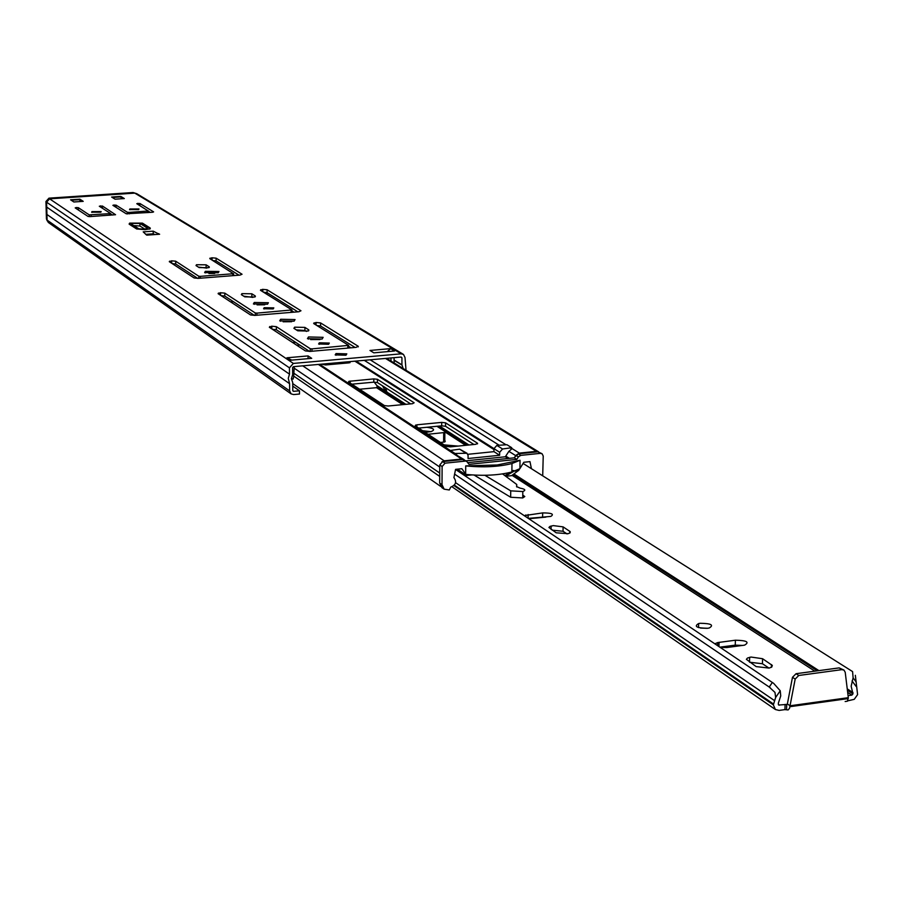 <?xml version="1.0" encoding="UTF-8"?>
<svg xmlns="http://www.w3.org/2000/svg" width="903" height="903" viewBox="0 0 903 903"><rect width="100%" height="100%" fill="white"/><g stroke="black" fill="none" stroke-linecap="round" stroke-linejoin="round"><path stroke-width="1.35" d="M283.124 321.773L291.669 321.705M279.716 320.847L280.652 319.267L295.044 319.572L294.096 321.163L279.716 320.847M91.643 212.228L91.971 211.595L101.159 211.573L100.831 212.216L91.643 212.228M129.547 209.62L129.851 208.977L138.972 208.965L138.667 209.62L129.547 209.62M208.909 273.507L214.745 273.428M204.631 272.604L205.32 271.351L218.966 271.498L218.289 272.751L204.631 272.604M257.073 304.864L264.76 304.785M253.404 303.939L254.251 302.482L268.383 302.719L267.536 304.198L253.404 303.939M335.182 354.89L336.018 353.547L346.808 353.863L345.973 355.218L335.182 354.89M310.621 339.596L320.001 339.539M307.449 338.67L308.499 336.954L323.139 337.327L322.089 339.065L307.449 338.67M263.586 308.724L264.184 307.709L273.812 307.878L273.214 308.905L263.586 308.724M318.612 343.987L319.346 342.79L329.324 343.061L328.59 344.269L318.612 343.987M159.278 234.249L153.194 231.157L143.193 231.868L146.737 235.152L159.628 234.227M158.736 234.295L158.725 233.651M148.227 211.121L150.327 212.408M110.358 215.185L110.414 213.413L99.307 206.245L102.445 206.031L115.561 214.722L89.939 216.607L88.042 216.438L75.197 207.893L76.281 207.532L78.347 207.679L89.216 214.88L110.313 213.616L112.503 215.038M212.803 260.515L216.122 260.922L239.024 275.189M172.213 263.586L175.735 263.992L197.768 278.384M198.434 267.13L206.877 268.101M243.754 296.184L252.919 297.403M263.563 292.222L267.096 292.674L297.855 311.828M221.066 295.62L224.813 296.071L254.432 315.418M296.319 329.888L304.932 330.498L306.365 331.412M316.84 325.498L320.61 326.006L355.06 347.452M272.379 329.256L276.363 329.753L309.548 351.436M48.412 222.522L291.093 393.877L293.61 394.566L299.514 394.024L299.48 390.796L293.577 391.338L292.786 390.604L292.719 382.545L291.398 378.741L292.662 374.7L292.606 367.555L293.385 366.674L401.158 357.035L401.937 357.769L401.925 364.823L403.167 368.526M145.631 234.362L153.25 233.821L154.898 234.566M311.704 358.333L290.529 360.218L286.928 357.791L308.047 355.917L311.704 358.333M291.093 393.877L289.637 390.897L289.57 383.662L288.271 378.312L289.491 374.158L289.445 367.837L293.362 363.424L401.169 353.829L403.483 354.427L405.007 357.486L406.034 370.286M48.288 222.431L47.091 220.095L46.584 202.193L49.597 198.829L134.795 193.118L136.646 193.626L403.088 354.19M320.599 322.935L358.243 346.278L356.075 347.373L310.113 351.402L305.406 350.906L269.331 327.258L271.814 326.209L276.341 326.672L310.226 348.705L311.964 348.885L348.626 345.352L313.668 323.522L316.073 322.473L320.599 322.935L320.61 326.006M304.909 327.405L308.758 329.855L308.058 331.04L297.742 330.791L293.915 328.342L294.615 327.168L304.909 327.405L304.932 330.498M267.074 289.75L300.97 310.767L298.837 311.749L254.962 315.384L250.537 314.944L218.086 293.667L220.287 292.73L224.779 293.125L255.267 312.969L256.903 313.127L291.929 309.943L260.448 290.281L262.57 289.355L267.074 289.75L267.096 292.674M251.835 293.791L255.312 295.992L254.736 297.008L244.781 296.839L241.338 294.638L241.902 293.644L251.835 293.791L251.869 296.737M206.098 264.816L209.259 266.814L208.785 267.683L199.157 267.593L196.019 265.584L196.482 264.726L206.098 264.816L206.132 267.627M211.844 257.795L216.088 258.145L242.049 274.241L239.95 275.11L198.276 278.361L194.134 277.966L169.29 261.678L171.672 260.82L175.679 261.193L198.762 276.205L200.285 276.352L233.471 273.711L209.756 258.619L211.844 257.795L211.878 259.94M152.584 212.25L126.239 213.785L112.875 205.32L116.002 205.105L127.312 212.239L129.197 212.397L148.227 210.986L136.771 203.694L139.875 203.48L153.623 211.878L152.584 212.25M369.97 350.454L390.66 348.626L394.566 350.996L373.819 352.836L369.97 350.454M150.225 228.053L142.437 223.131L129.603 223.12L129.118 224.068L136.804 229.012L149.729 229.046L150.225 228.053L150.237 228.786M83.223 201.346L79.882 199.179L70.569 199.8L73.865 201.979L83.223 201.346M115.065 199.191L124.321 198.57L120.833 196.414L111.611 197.046L115.065 199.191M291.398 378.718L293.103 379.068L293.656 376.991L294.254 366.595M394.058 357.667L394.182 363.006M390.988 361.031L390.988 357.938M292.753 386.1L299.48 390.796M46.933 214.474L289.57 383.662M46.719 207.103L289.491 374.158M387.218 351.651L390.66 348.626M308.047 355.917L308.058 358.66M286.928 357.791L291.748 360.105M153.25 233.821L153.194 231.157M79.915 200.173L79.882 199.179M138.769 228.775L144.356 229.272L147.426 228.166L139.909 223.402L131.624 223.391L131.319 224L138.769 228.775M144.988 229.678L149.108 228.967L149.593 228.007L142.064 223.244L129.637 223.233L129.163 224.158L136.601 228.933L144.988 229.678M47.204 220.851L46.437 218.898L45.94 201.516L48.954 198.163L49.913 198.807L134.084 193.163L133.034 192.531L134.998 193.118M48.954 198.163L133.034 192.531M46.076 206.494L46.719 206.934M113.146 197.994L112.243 197.43M121.916 198.728L120.234 196.538L112.232 197.08M71.755 200.59L70.998 200.094M80.683 201.516L79.069 199.315L70.998 199.856M79.622 199.676L71.54 200.218M120.81 196.899L112.807 197.441M144.977 229.215L139.965 226.032L133.802 225.592M296.839 345.285L299.751 345.036M345.409 362.013L346.989 363.029M418.631 428.09L441.68 425.821L445.54 426.272L473.928 444.49M351.899 384.181L373.808 382.161L377.409 382.545L410.639 403.878M511.775 448.881L508.886 451.342L505.33 456.771L465.767 460.846M464.04 459.559L450.337 451.376M441.951 461.76L444.208 460.823L461.625 459.04L464.932 460.293M384.452 405.594L348.513 381.946L348.919 381.303L373.797 378.899L377.409 379.294L414.15 402.772L412.513 403.697L388.188 406.011L384.452 405.594M416.836 424.816L441.691 422.39L445.551 422.83L477.529 443.249L475.881 444.287L450.428 446.861L446.443 446.387L415.154 425.81L416.836 424.816L416.836 426.916M292.662 342.553L295.563 342.305M349.754 361.629L350.037 362.645L348.772 362.871L325.611 364.947L321.479 364.157M230.716 301.941L233.471 301.726M514.924 456.873L519.327 453.114L536.416 451.353L538.606 451.827M265.301 293.306L267.796 293.114M518.378 456.907L515.895 455.338L518.266 453.825L520.749 455.372L518.378 456.907L516.798 459.39L469.018 464.334L466.885 461.58L462.686 459.537L442.684 461.591L445.044 463.183L442.109 466.512L442.019 484.708L444.141 489.166L449.288 489.979L450.755 487.101C455.857 485.001 456.907 481.852 453.916 477.631L455.575 469.357L461.839 468.713L466.682 475.463L457.324 469.176M502.553 448.994L511.696 447.696L506.944 444.727L496.853 445.393L502.553 448.994L499.664 452.279L493.975 448.667L496.853 445.393M465.226 452.798L459.661 449.175L450.416 450.462L454.999 453.487L466.998 453.261L468.081 455.507L468.059 458.51L499.641 455.27L499.664 452.279M513.739 470.519L511.899 470.711M471.75 474.922L466.682 475.463M515.895 455.338L514.315 457.832L467.799 462.629M516.798 459.39L514.315 457.832M462.686 459.537L466.693 461.456M445.044 463.183L465.079 461.117M516.256 470.508L518.83 470.249L519.609 468.871M465.959 474.391C483.421 476.118 498.738 475.317 511.888 471.976L519.812 468.747L523.808 462.268L529.971 461.625L531.427 468.691M520.749 455.372L540.412 453.351L537.895 451.805L518.266 453.825M442.109 466.512L439.761 464.921L439.671 483.071L442.019 484.708M520.026 460.259L511.978 463.532C498.716 466.862 483.286 467.641 465.722 465.892L497.271 464.966L520.026 460.259L519.936 468.364M542.703 475.813L543.222 456.06L542.127 453.791L540.412 453.351M465.722 465.892L465.666 474.052M442.052 487.699L439.671 483.071M439.761 464.921L442.684 461.591M537.895 451.805L541.868 453.622M518.83 470.249L511.595 475.655L505.894 476.265M499.641 455.27L493.952 451.647L493.975 448.667M459.661 449.175L466.806 453.137M493.952 451.647L467.844 454.311M552.218 530.163L563.032 531.269L567.039 533.933M563.1 526.867L553.313 525.614L549.95 526.426L548.934 527.476L556.169 532.804L568.179 533.684L570.143 532.759L570.188 531.63L563.1 526.867L563.032 531.269M700.186 623.273L698.64 623.544C693.685 626.501 696.71 628.082 707.692 628.262L709.205 628.003C714.16 625.034 711.158 623.454 700.186 623.273M749.659 662.249L762.425 663.728L769.017 668.107M762.583 658.716L750.98 657.045L747.481 658.027L746.386 659.325L756.161 666.606L769.108 668.085L771.749 667.08L772.313 665.409L762.583 658.716L762.425 663.728M455.552 469.47L773.668 683.368L780.237 690.772L775.643 697.466L774.977 692.42L769.209 687.036L772.347 682.465M770.248 687.747L454.548 474.086L769.209 687.036M787.123 704.419L778.646 705.029L778.318 703.268L780.745 695.908L780.237 690.772M785.113 704.385L784.933 709.611L779.131 710.424L775.406 709.521L773.352 704.904L775.643 697.466M523.074 463.42L852.579 671.584L853.109 677.837L851.157 686.224L852.974 693.865L851.89 695.118L848.064 695.649M359.597 389.238L376.517 387.669L377.285 386.112L387.105 392.444L385.513 387.759M855.344 675.309L857.602 694.621L854.249 699.328L847.601 700.875M381.969 403.968L378.617 401.756M528.278 518.378L550.819 516.414C554.431 514.089 551.722 512.927 542.669 512.904L524.214 515.636M720.244 647.44L726.847 647.53L744.591 645.148C749.761 642.078 746.691 640.43 735.392 640.216L717.659 642.575L714.86 643.816M530.716 518.559L545.875 517.114M719.826 647.158L735.245 645.148L742.921 645.431M700.525 628.07L707.196 628.33M784.933 709.611L788.116 709.95L789.561 708.223L795.182 679.079L798.76 675.478L841.912 669.642L844.012 670.139L845.219 672.284L848.312 697.68L847.386 701.202L845.163 701.529M848.312 697.68L790.046 705.774L787.371 703.956L786.716 704.475L786.536 709.702M377.285 386.112L374.169 382.127M787.371 703.956L792.484 677.295L796.062 673.706L839.158 667.893L843.741 669.97M386.123 391.812L382.353 385.716M405.899 404.33L377.093 385.716M452.911 446.613L446.048 446.138M444.152 444.886L458.103 446.082M463.228 473.149L465.508 476.163M516.708 486.943L516.742 484.482L516.595 486.593L520.263 488.184C525.264 489.11 526.11 490.227 522.814 491.548L510.726 490.848L484.9 475.294M516.742 484.482L502.599 473.917M522.769 495.092L524.79 496.548L522.735 497.948L510.658 497.248L474.131 475.08M452.042 446.703L446.342 446.33M425.2 432.413L431.262 431.532C435.404 429.738 433.937 428.327 426.882 427.277M428.011 434.264L444.84 432.492L445.326 431.713L436.928 426.295M440.472 442.47L444.795 441.939L445.281 441.149M430.799 431.657L422.615 430.72M134.795 193.118L401.169 353.829M49.597 198.829L293.362 363.424M233.493 275.065L234.272 275.562M394.058 360.252L402.027 365.139M394.058 360.004L401.925 364.823M400.774 357.069L401.937 357.769M292.809 390.796L293.577 391.338M47.091 220.095L289.637 390.897M46.584 202.193L289.445 367.837M358.243 346.278L358.254 346.865M316.073 322.473L316.084 325.035M315.824 322.495L315.836 324.877M348.626 345.567L348.626 348.016M347.813 345.759L347.824 348.095M311.964 348.885L311.975 351.233M310.226 348.705L310.237 351.391M276.341 326.672L276.363 329.753M271.814 326.209L271.848 328.906M271.566 326.231L271.6 328.737M308.758 329.855L308.77 330.724M262.807 289.344L262.841 291.771M262.57 289.355L262.592 291.624M291.929 310.124L291.94 312.325M291.127 310.305L291.15 312.393M256.903 313.127L256.926 315.226M255.267 312.969L255.301 315.361M224.779 293.125L224.813 296.071M220.524 292.719L220.558 295.281M220.287 292.73L220.321 295.123M255.312 295.992L255.323 296.737M209.259 266.814L209.27 267.457M212.07 257.773L212.103 260.087M216.088 258.145L216.122 260.922M233.584 273.654L233.606 275.607M232.805 273.823L232.827 275.675M200.285 276.352L200.319 278.203M198.762 276.205L198.795 278.316M175.679 261.193L175.735 263.992M171.672 260.82L171.717 263.27M171.446 260.843L171.491 263.123M102.445 206.031L102.49 208.3M100.572 205.873L100.605 207.08M100.368 205.895L100.391 206.945M110.426 213.559L110.459 215.174M109.353 213.774L109.387 215.253M91.101 215.038L91.147 216.517M89.216 214.88L89.262 216.618M78.347 207.679L78.414 210.038M76.484 207.521L76.518 208.774M76.281 207.532L76.303 208.638M139.875 203.48L139.92 205.624M138.012 203.322L138.035 204.462M137.798 203.333L137.82 204.338M148.329 210.941L148.352 212.544M147.279 211.144L147.313 212.611M129.197 212.397L129.231 213.876M127.312 212.239L127.346 213.966M116.002 205.105L116.047 207.329M114.128 204.947L114.162 206.132M113.925 204.97L113.947 205.997M45.94 201.516L46.584 201.956M46.437 218.898L47.069 219.339M139.909 223.402L139.965 226.032M354.868 361.166L493.975 449.559M356.042 361.065L493.975 448.61M506.064 456.275L509.315 458.34M505.33 456.771L508.017 458.476M318.353 364.44L461.625 459.04M508.886 451.342L515.715 455.631M291.793 310.801L293.96 312.156M348.456 346.233L350.974 347.813M370.151 359.8L505.59 444.513M511.482 448.204L519.327 453.114M364.259 360.331L499.077 445.168M293.791 376.145L439.705 476.412M294.051 373.357L439.716 473.037M294.265 368.232L439.75 467.043M302.742 365.839L444.208 460.823M385.502 358.435L536.416 451.353M350.183 381.066L350.183 383.053M377.409 379.294L377.409 382.545M373.797 378.899L373.808 382.161M445.551 422.83L445.54 426.272M441.691 422.39L441.68 425.821M477.529 443.249L477.529 443.87M511.042 449.299L511.053 448.125M504.912 475.565L510.5 472.348M511.899 471.547L513.66 470.531M518.198 470.734L514.676 471.106M513.547 471.479L505.601 476.05M456.625 454.864L456.625 453.678M454.988 454.446L454.999 453.487M450.416 451.432L450.416 450.462M511.685 448.96L511.696 447.956M455.586 482.676L774.413 700.536M454.378 485.103L773.386 703.945M439.558 426.035L468.962 444.987M513.886 473.951L818.931 670.624M847.24 688.876L852.917 692.533M387.105 392.444L405.582 404.363M439.23 426.069L468.623 445.021M510.861 472.258L511.493 472.664M513.705 474.098L818.513 670.681M847.285 689.226L853.008 692.917M376.517 387.669L402.738 404.634M445.416 432.232L465.655 445.326M508.886 473.274L509.608 473.748M512.046 475.328L814.856 671.177M847.669 692.387L851.89 695.118M778.318 704.509L779.312 705.187M856.089 686.393L852.037 680.941M377.296 386.8L404.634 404.454M438.271 426.16L467.641 445.123M510.139 472.551L510.861 473.025M513.152 474.504L817.305 670.839M847.409 690.276L852.974 693.865M453.938 485.566L773.352 704.904M795.182 679.079L792.484 677.295M841.912 669.642L839.158 667.893M798.76 675.478L796.062 673.706M771.444 664.563L771.354 667.328M719.081 642.326L718.957 646.571M735.392 640.216L735.245 645.148M377.082 385.705L386.01 391.462M542.669 512.904L542.613 517.238M528.131 514.518L528.086 518.243M569.759 531.269L569.737 533.075M510.726 490.848L510.658 497.248M443.689 432.706L443.633 442.154M280.652 319.267L280.675 321.265M91.971 211.595L91.993 212.397M129.851 208.977L129.874 209.767M205.32 271.351L205.342 272.92M254.251 302.482L254.262 304.322M336.018 353.547L336.018 355.251M308.499 336.954L308.51 339.133M264.184 307.709L264.195 308.984M319.346 342.79L319.357 344.314M314.075 322.811L314.075 323.782M348.445 345.646L348.456 348.039M269.76 326.547L269.771 327.552M294.615 327.168L294.626 328.794M260.775 289.671L260.786 290.495M291.782 310.192L291.804 312.336M218.436 293.057L218.447 293.904M241.902 293.644L241.925 295.01M196.482 264.726L196.504 265.888M210.027 258.111L210.038 258.789M233.471 273.711L233.493 275.618M169.572 261.17L169.583 261.87M148.227 210.986L148.261 212.555M131.624 223.391L131.646 224.215M319.617 364.327L450.416 450.574M292.73 383.583L440.72 486.446M386.597 358.333L538.459 451.737M348.919 381.303L348.919 382.217M415.662 425.031L415.662 426.137M511.978 463.532L511.888 471.976M441.793 487.53L444.141 489.166M511.47 449.096L511.482 448.046M512.96 471.659L505.477 475.96M518.582 470.542L515.286 470.892M698.64 623.544L698.527 627.596M452.031 486.796L775.406 709.521M789.956 706.699L848.256 698.583M856.213 682.013L853.109 677.837M749.682 657.271L749.524 662.159M717.659 642.575L717.569 645.634M376.98 385.637L385.976 391.439M525.862 514.924L525.839 516.73M551.123 526.009L551.078 529.395M522.814 491.548L522.735 497.948M444.84 432.492L444.795 441.939"/></g></svg>
